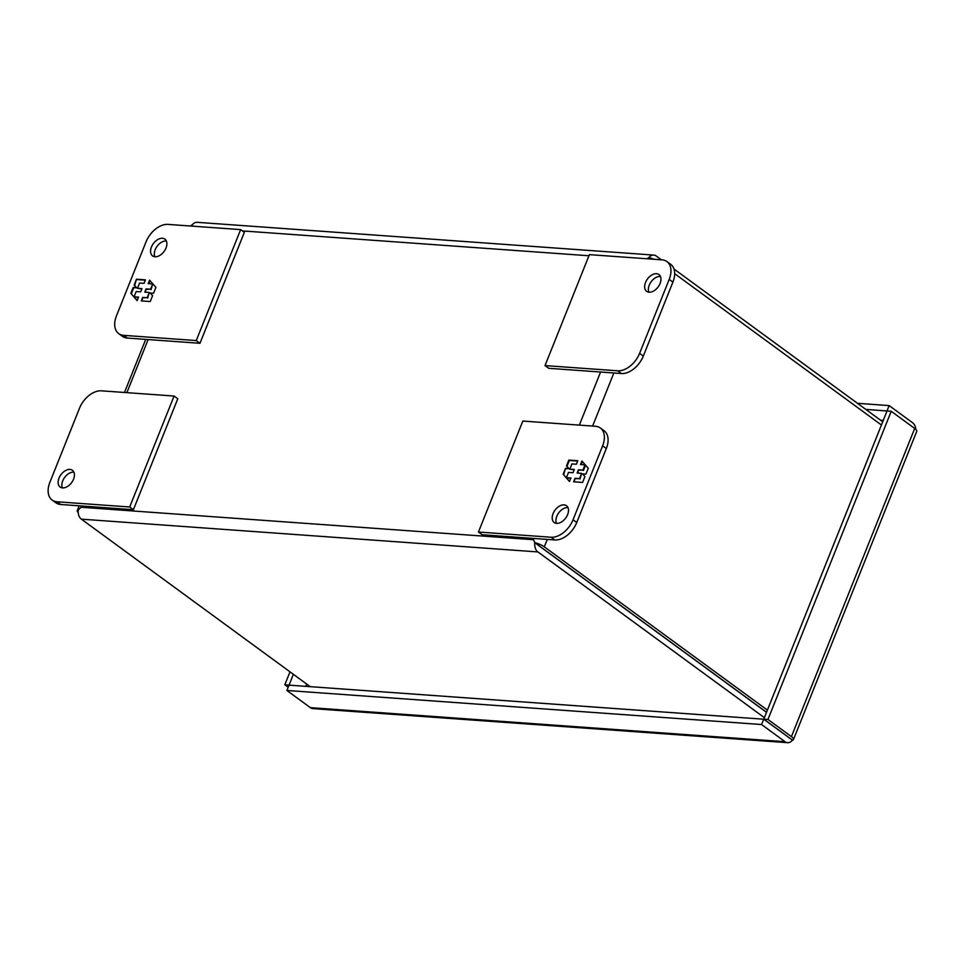 <?xml version="1.0" encoding="UTF-8"?>
<svg xmlns="http://www.w3.org/2000/svg" width="965" height="965" viewBox="0 0 965 965"><rect width="100%" height="100%" fill="white"/><g stroke="black" fill="none" stroke-linecap="round" stroke-linejoin="round"><path stroke-width="1.45" d="M660.422 276.46A10.398 6.646 -53.8 0 0 660.217 276.436A10.398 6.646 -53.8 0 0 651.073 281.877A10.398 6.646 -53.8 0 0 648.902 292.202M656.502 273.722A10.398 6.646 126.2 0 1 658.95 274.579A10.398 6.646 126.2 0 1 659.24 285.23A10.398 6.646 126.2 0 1 649.107 292.214A10.398 6.646 126.2 0 1 646.671 291.358A10.398 6.646 126.2 0 1 646.369 280.706A10.398 6.646 126.2 0 1 656.502 273.722M639.602 353.359L669.191 279.392A20.784 13.305 -53.8 0 0 666.936 261.575A20.784 13.305 -53.8 0 0 662.05 259.85L589.398 254.639L545.02 365.59L617.672 370.801A20.784 13.305 -53.8 0 0 639.602 353.359L643.317 356.073L672.907 282.106A20.784 13.305 -53.8 0 0 670.651 264.289L666.936 261.575M545.02 365.59L548.735 368.304L621.388 373.527A20.784 13.305 -53.8 0 0 643.317 356.073M155.039 256.762A10.398 6.646 126.2 0 1 152.591 255.906A10.398 6.646 126.2 0 1 152.301 245.243A10.398 6.646 126.2 0 1 162.434 238.271A10.398 6.646 126.2 0 1 164.87 239.127A10.398 6.646 126.2 0 1 165.172 249.778A10.398 6.646 126.2 0 1 155.039 256.762M166.354 241.009A10.398 6.646 -53.8 0 0 166.149 240.985A10.398 6.646 -53.8 0 0 156.993 246.425A10.398 6.646 -53.8 0 0 154.834 256.738M240.635 229.61L244.35 232.324L199.972 343.287L127.308 338.064A20.784 13.305 126.2 0 1 122.434 336.351L118.719 333.637A20.784 13.305 126.2 0 1 116.463 315.82L146.053 241.853A20.784 13.305 126.2 0 1 167.982 224.399L240.635 229.61L196.257 340.561L123.604 335.35A20.784 13.305 126.2 0 1 118.719 333.637M199.972 343.287L196.257 340.561M145.45 279.85L136.487 279.211L134.147 285.061L136.475 287.703L133.182 287.461L130.83 293.372L137.151 300.598L138.55 297.111L134.075 296.786L136.174 291.526L140.661 291.852L141.952 288.607L137.476 288.282L139.575 283.022L144.062 283.336L145.45 279.85M141.288 300.899L150.251 301.538L152.591 295.688L150.275 293.046L153.556 293.276L155.92 287.377L149.587 280.152L148.188 283.638L152.675 283.963L150.564 289.223L146.089 288.897L144.786 292.142L149.273 292.467L147.162 297.727L142.687 297.401L141.288 300.899M134.147 285.061L134.666 285.435L136.487 279.211M137.006 279.585L145.317 280.176M141.819 288.933L137.476 288.282M138.417 297.437L134.075 296.786M137.211 300.453L130.83 293.372M131.337 293.746L133.701 287.847L133.182 287.461M133.701 287.847L136.475 287.703M136.982 288.077L134.666 285.435M141.939 300.947L142.687 297.401M143.206 297.787L147.162 297.727M147.681 298.101L149.273 292.467M145.438 292.19L146.089 288.897M146.608 289.271L150.564 289.223M151.083 289.597L152.675 283.963M148.839 283.686L150.045 280.67M73.895 472.15A10.398 6.646 -53.8 0 0 73.69 472.138A10.398 6.646 -53.8 0 0 64.534 477.579A10.398 6.646 -53.8 0 0 62.375 487.892M62.58 487.904A10.398 6.646 126.2 0 1 60.144 487.048A10.398 6.646 126.2 0 1 59.842 476.396A10.398 6.646 126.2 0 1 69.975 469.412A10.398 6.646 126.2 0 1 72.423 470.281A10.398 6.646 126.2 0 1 72.713 480.932A10.398 6.646 126.2 0 1 62.58 487.904M79.48 408.279L49.903 482.247A20.784 13.305 -53.8 0 0 52.158 500.063A20.784 13.305 -53.8 0 0 57.032 501.776L129.696 506.987L174.074 396.036L101.409 390.825A20.784 13.305 -53.8 0 0 79.48 408.279M52.158 500.063L55.873 502.777A20.784 13.305 -53.8 0 0 60.747 504.49L133.399 509.713L177.777 398.762L174.074 396.036M129.696 506.987L133.399 509.713M306.677 684.052L305.76 686.344M883.289 420.366L880.514 420.173M564.055 504.876A10.398 6.646 126.2 0 1 566.491 505.732A10.398 6.646 126.2 0 1 566.781 516.384A10.398 6.646 126.2 0 1 556.66 523.368A10.398 6.646 126.2 0 1 554.212 522.511A10.398 6.646 126.2 0 1 553.922 511.848A10.398 6.646 126.2 0 1 564.055 504.876M567.975 507.614A10.398 6.646 -53.8 0 0 567.77 507.59A10.398 6.646 -53.8 0 0 558.614 513.03A10.398 6.646 -53.8 0 0 556.455 523.344M600.363 428.002L604.078 430.716A20.784 13.305 126.2 0 1 606.334 448.532L576.744 522.499A20.784 13.305 126.2 0 1 554.827 539.954L482.162 534.743L478.447 532.017L522.825 421.066L595.489 426.277A20.784 13.305 126.2 0 1 600.363 428.002A20.784 13.305 126.2 0 1 602.618 445.818L573.041 519.785A20.784 13.305 126.2 0 1 551.111 537.24L478.447 532.017M573.632 481.776L582.595 482.428L584.935 476.577L582.619 473.924L585.9 474.165L588.264 468.266L581.931 461.029L580.532 464.527L585.019 464.841L582.908 470.112L578.433 469.786L577.13 473.031L581.618 473.357L579.507 478.616L575.031 478.29L573.632 481.776M577.794 460.739L568.831 460.088L566.491 465.938L568.819 468.592L565.526 468.351L563.174 474.249L569.495 481.487L570.894 477.989L566.419 477.675L568.518 472.416L573.005 472.729L574.296 469.485L569.82 469.171L571.919 463.9L576.407 464.225L577.794 460.739M574.284 481.825L575.031 478.29M575.55 478.664L579.507 478.616M580.025 478.99L581.618 473.357M577.782 473.079L578.433 469.786M578.952 470.16L582.908 470.112M583.427 470.486L585.538 465.227L585.019 464.841M581.183 464.575L582.39 461.56M566.491 465.938L567.01 466.324L569.35 460.474L568.831 460.088M569.35 460.474L577.661 461.065M574.163 469.822L569.82 469.171M570.761 478.326L566.419 477.675M569.555 481.342L563.174 474.249M563.681 474.635L565.526 468.351M566.045 468.725L568.819 468.592M569.326 468.966L567.01 466.324M709.504 670.615L721.132 679.034A2.413 1.725 -85.9 0 1 721.386 679.251M787.705 736.669L763.713 719.215L289.03 685.15L286.894 690.47L761.578 724.534L763.713 719.215M793.483 739.516L916.75 431.331A8.975 2.569 -158.2 0 0 914.687 428.448L791.421 736.633A8.975 2.569 21.8 0 1 793.483 739.516A8.975 2.569 21.8 0 1 792.494 740.167L763.785 719.154L887.04 410.969L891.226 411.271L767.959 719.456L763.785 719.154M792.41 740.107L787.175 736.379M293.324 674.282L289.09 685.15M887.112 410.981L865.786 409.389M887.016 410.909L889.151 405.59L912.613 422.754A8.975 6.405 -85.9 0 1 915.797 429.377M792.422 740.227A8.975 6.405 -85.9 0 1 787.597 742.676A8.975 6.405 -85.9 0 1 785.04 741.711L761.578 724.534M785.04 741.711L310.356 707.647A8.975 6.405 94.1 0 0 312.913 708.612L787.597 742.676M791.421 736.633L767.959 719.456M914.687 428.448L891.226 411.271M310.356 707.647L286.894 690.47M289.995 671.845L284.82 684.788L289.005 685.09M288.185 687.249L284.82 684.788M889.151 405.59L857.487 403.31M766.548 712.254L534.875 542.704A8.975 2.569 21.8 0 1 544.308 546.841L547.288 539.411M310.26 686.67L81.386 519.158L537.927 551.932A8.975 6.405 -85.9 0 1 534.815 542.752L766.512 712.327M540.062 546.6L539.423 546.033M537.927 551.932L764.376 717.658M78.189 512.548A8.975 2.569 21.8 0 1 77.248 510.594A8.975 2.569 21.8 0 1 78.237 509.93L81.048 507.252L78.261 509.99A8.975 6.405 94.1 0 0 81.386 519.158M534.815 542.752L533.512 539.712L534.875 542.704M674.68 273.686L881.431 425.01M767.392 710.107L544.308 546.841M653.896 259.271A8.975 2.569 -158.2 0 0 648.914 257.595L646.924 258.765M648.999 257.619L648.89 257.534A8.975 6.405 -85.9 0 1 653.715 255.086A8.975 6.405 -85.9 0 1 656.272 256.051L661.399 259.802M646.876 258.765L648.89 257.534M653.715 255.086L197.174 222.324A8.975 6.405 94.1 0 0 192.337 224.773L192.638 226.172M673.98 269.006L882.722 421.789M192.59 226.16L192.276 224.833A8.975 2.569 -158.2 0 0 191.275 225.484L191.046 226.051M669.191 279.392L672.907 282.106M617.672 370.801L621.388 373.527M127.308 338.064L123.604 335.35M60.747 504.49L57.032 501.776M551.111 537.24L554.827 539.954M576.744 522.499L573.041 519.785M606.334 448.532L602.618 445.818M534.007 538.458L533.512 539.712L81.048 507.252L81.555 505.986M600.58 372.032L579.338 425.119M242.384 230.9L588.94 255.761M126.885 392.659L148.127 339.559M592.619 426.072L613.849 372.985M77.248 510.594L79.154 505.817M124.485 392.478L145.715 339.391"/></g></svg>
